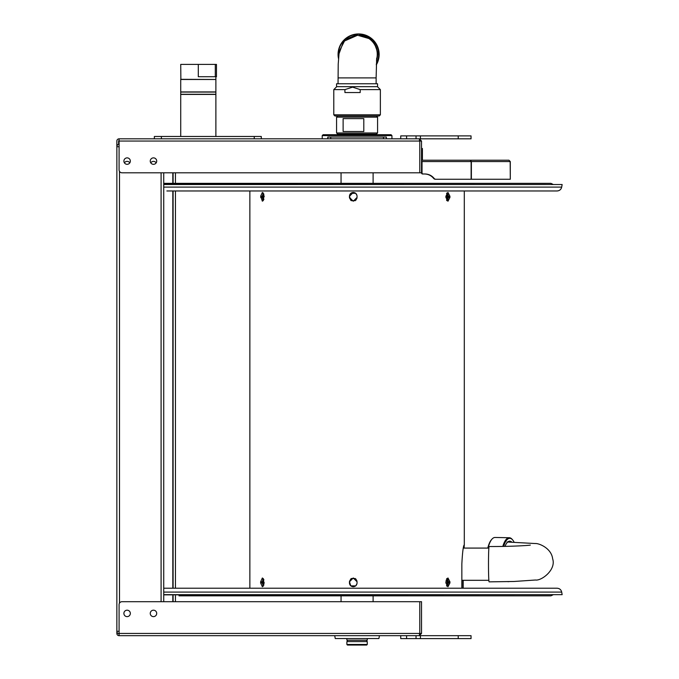 <?xml version="1.0" encoding="UTF-8"?>
<svg xmlns="http://www.w3.org/2000/svg" width="679" height="679" viewBox="0 0 679 679"><rect width="100%" height="100%" fill="white"/><g stroke="black" fill="none" stroke-linecap="round" stroke-linejoin="round"><path stroke-width="1.02" d="M421.532 141.054L419.775 141.054L419.775 172.805L122.016 172.805A2.928 2.928 0 0 1 119.088 169.877L119.088 138.83L419.308 138.83L421.532 141.054L421.532 172.805L419.775 172.805L419.775 141.054L419.308 140.587M123.892 161.093A3.225 3.225 0 0 1 128.721 158.3A3.225 3.225 0 0 1 128.721 163.885A3.225 3.225 0 0 1 123.892 161.093M150.254 161.093A3.225 3.225 0 0 1 155.092 158.3A3.225 3.225 0 0 1 155.092 163.885A3.225 3.225 0 0 1 150.254 161.093M119.088 141.054L419.775 141.054L419.308 138.83M118.613 144.245L118.613 141.054A0.467 0.467 0 0 1 119.088 140.587M116.856 146.554L116.856 141.054A2.224 2.224 0 0 1 119.088 138.83M173.103 172.805L173.103 183.355M173.103 190.969L173.103 588.218M173.103 595.831L173.103 601.696M341.053 595.831L341.053 601.696L175.445 601.696L175.445 595.831M175.445 588.218L175.445 190.969M175.445 183.355L175.445 172.805M129.816 162.85A3.225 3.225 0 0 0 124.41 162.85A3.225 3.225 -90 0 1 129.816 162.85M119.088 146.732L116.864 146.732L116.856 631.283L119.088 631.283M150.78 162.85A3.225 3.225 -90 0 1 156.178 162.85M163.732 601.696L163.732 172.805L163.732 601.696M116.856 601.696L116.864 631.283A2.64 2.64 0 0 0 119.088 633.889L119.088 633.914A0.467 0.467 -90 0 1 118.808 633.83M116.864 146.74L116.856 146.732A2.64 2.64 0 0 1 119.088 144.126M419.308 633.914L419.775 633.448L419.775 601.696L122.016 601.696A2.928 2.928 90 0 0 119.088 604.624L119.088 635.671L419.308 635.671L419.775 633.448L419.775 601.696L421.532 601.696L421.532 633.448L419.308 635.671M123.892 635.671L130.334 635.671M156.696 613.409A3.225 3.225 90 0 0 151.867 610.616A3.225 3.225 90 0 0 151.867 616.201A3.225 3.225 90 0 0 156.696 613.409M130.334 613.409A3.225 3.225 -90 0 1 125.505 616.201A3.225 3.225 -90 0 1 125.505 610.616A3.225 3.225 -90 0 1 130.334 613.409M119.088 633.448L421.532 633.448M419.775 601.696L373.102 601.696L373.102 595.831M116.856 631.47L116.856 633.448A2.224 2.224 -90 0 0 119.088 635.671M116.856 604.624L116.856 604.038M416.032 638.608L416.032 635.671L471.039 635.671L471.039 638.608L400.729 638.608L400.729 635.671L400.729 638.608M420.42 138.83L420.42 135.893L471.039 135.893L471.039 138.83L416.032 138.83L416.032 135.893L400.729 135.893L400.729 138.83L400.729 135.893M420.42 135.893L416.032 135.893M379.451 635.671L378.907 638.549L335.256 638.549L334.713 635.671M386.376 138.83L386.376 137.065L327.787 137.065L327.787 138.83M435.825 179.256L435.324 179.256A2.928 2.402 90 0 1 433.609 178.373L434.11 178.373A2.928 2.402 90 0 0 435.825 179.256L471.116 179.256L471.116 161.56L470.258 160.21L471.379 161.56L510.294 161.56L510.294 179.256L510.175 161.56L508.944 160.21L421.532 160.21L422.032 161.56L471.379 161.56L471.379 179.256L510.175 179.256M422.881 160.21A0.467 0.467 0 0 1 422.406 159.743L422.406 148.497L421.532 148.497M421.532 159.743A1.35 1.35 0 0 0 421.617 160.21M423.577 160.21L470.258 160.21M508.944 160.21L510.294 161.56M434.11 178.373C431.725 175.53 428.678 174.062 424.961 173.977L422.992 173.977A1.171 0.959 90 0 1 422.032 172.805L422.032 161.56L421.532 161.093M422.032 172.805L421.532 172.805A1.171 0.959 90 0 0 422.491 173.977L424.46 173.977C428.169 174.062 431.216 175.53 433.609 178.373M470.615 179.256L435.324 179.256M422.992 173.977L422.491 173.977M154.354 138.83L154.354 136.479L161.39 136.479L161.39 138.83M254.252 138.83L254.252 136.479L161.39 136.479M254.252 136.479L261.288 136.479L261.288 138.83M216.465 76.719L198.302 76.719L198.302 64.412L216.465 64.412L216.465 76.719M180.724 79.324L215.727 79.477L180.869 79.477L180.724 64.412L198.302 64.412M215.727 79.477L180.869 79.477M215.88 91.928L180.724 91.928L215.88 91.928L215.88 79.621M215.727 92.072L180.869 92.072M215.88 94.271L180.724 94.271L215.88 94.271L215.88 92.217M215.727 94.415L180.869 94.415M215.88 136.479L215.88 94.559M355.686 193.311L350.967 193.311M355.686 585.875L350.967 585.875M367.271 638.549L367.271 640.187L346.884 640.187L346.884 638.549M367.271 640.187L346.884 640.187M367.271 641.596L346.884 641.596L367.271 641.596L367.271 644.464L346.884 644.464L347.47 645.05L366.685 645.05L367.271 644.464M530.307 545.05L530.291 545.059C531.19 545.313 511.516 546.637 489.118 546.527A17.662 0.628 90 0 0 488.49 564.198A17.662 0.628 90 0 0 489.118 581.861L514.02 581.479L535.459 580.01C541.418 581.046 556.373 569.817 552.647 558.792C551.399 548.08 538.77 543.149 535.29 543.539L507.018 541.995M488.099 548.08A21.974 7.876 -89 0 1 492.003 539.101A21.974 7.876 -89 0 1 495.067 537.471L509.284 537.734A21.974 7.876 -89 0 1 512.28 539.474L512.738 540.026A21.389 7.673 -89 0 1 514.088 542.165M487.794 548.08A21.389 7.673 -89 0 1 491.528 539.635L492.003 539.101M509.038 581.623A21.974 7.876 -89 0 1 508.478 581.665A21.974 7.876 -89 0 1 508.155 581.648M502.816 546.417A21.974 7.876 -89 0 1 509.284 537.734M503.64 546.4A21.389 7.673 -89 0 1 512.738 540.026M507.756 541.986A17.866 6.408 -89 0 1 508.656 541.825A17.866 6.408 -89 0 1 509.632 542.054M505.015 546.374A18.545 6.654 -89 0 1 508.282 541.604A18.545 6.654 -89 0 1 511.796 542.105M535.179 183.355L178.984 183.355M552.969 184.323L550.924 183.355L163.732 183.355M163.732 187.098L561.694 187.098L562.144 184.527L163.732 184.323M562.144 184.527L163.732 184.527M349.515 195.832L351.051 193.175M351.051 200.492L349.515 197.827M351.323 200.67L355.227 200.67M349.524 197.92L350.975 200.432M350.975 193.226L349.524 195.739M355.236 192.997L351.323 192.997M356.984 195.501L355.771 193.388M355.771 200.28L356.984 198.166M446.553 193.473L447.588 196.834L446.553 200.195M446.901 200.67L447.402 200.67L448.581 196.834L447.402 192.997L446.901 192.997M448.581 196.834L446.867 196.834L447.206 198.073M447.206 195.586L446.867 196.834M263.885 199.575L263.138 196.834L263.885 194.092M263.316 192.997L262.102 196.834L263.316 200.67M262.102 196.834L263.138 196.834M353.275 192.437L349.49 196.248L350.695 200.195M462.051 588.218L462.051 580.307M353.275 577.965L349.49 581.776L350.695 585.722M449.931 197.419L448.938 197.419L448.938 196.248L449.931 196.248L449.931 197.419L447.962 201.222L445.891 197.419L445.891 196.248L447.962 192.437L449.931 196.248M449.931 582.947L448.938 582.947L448.938 581.776L449.931 581.776L447.962 577.965L445.891 581.776L445.891 582.947L447.962 586.749L449.931 582.947L449.931 581.776M260.643 197.419L261.678 197.419L261.678 196.248L260.643 196.248L262.374 192.437L264.216 196.248L262.374 201.222L260.643 196.248M260.643 582.947L261.678 582.947L261.678 581.776L260.643 581.776L260.643 582.947L262.374 586.749L264.216 582.947L262.374 577.965L260.643 581.776M349.447 581.776L349.447 582.947C349.677 585.256 350.941 586.529 353.258 586.749C355.567 586.529 356.831 585.256 357.061 582.947L357.061 581.776L353.258 577.965L349.49 581.776M349.447 196.248L349.447 197.419L353.258 201.222L357.061 197.419L357.061 196.248C356.831 193.931 355.567 192.666 353.258 192.437C350.941 192.666 349.677 193.931 349.447 196.248L349.49 196.248M461.847 588.218L461.847 563.901C462.458 552.333 463.256 545.984 464.232 544.864L464.088 548.08M463.205 588.218L463.205 580.307M178.984 595.831L550.924 595.831L178.984 595.831M163.732 594.863L562.144 594.66L163.732 594.66M447.206 581.114L447.206 583.601M446.553 579L447.588 582.361L446.867 582.361M446.901 586.198L447.402 586.198L448.581 582.361L447.588 582.361L446.553 585.722M448.581 582.361L447.402 578.516L446.901 578.516M349.515 581.36L351.051 578.703M351.051 586.019L349.515 583.354M355.227 578.516L351.323 578.516M356.993 581.029L355.771 578.915M355.771 585.807L356.984 583.694M351.323 586.198L355.236 586.198M349.524 583.448L350.975 585.96M350.975 578.754L349.524 581.266M263.885 585.103L263.138 582.361L263.885 579.611M263.316 578.516L262.102 582.361L263.316 586.198M262.102 582.361L263.138 582.361M322.219 135.605L323.094 134.722L391.062 134.722L391.944 135.605L322.219 135.605L322.219 138.83M391.944 135.605L391.944 138.83M343.124 131.505L363.8 131.505L343.124 131.505L343.124 118.613L363.8 118.613L343.124 118.613M363.8 131.505L363.8 118.613M377.583 132.965L336.572 132.965L337.743 134.136L376.412 134.136L377.583 132.965L377.583 117.144L336.572 117.144L337.743 115.973M377.583 117.144L376.412 115.973L353.097 115.973M344.924 89.611L344.924 92.539L360.201 92.539L360.201 89.611L352.562 87.15L344.924 89.611L333.788 89.611L336.716 86.683M339.101 115.973L375.063 115.973M380.367 114.802L333.788 114.802L334.959 115.973L379.196 115.973L380.367 114.802L380.367 89.611L360.201 89.611M376.124 83.755L376.124 77.89L338.066 77.89M338.04 83.755L338.218 64.089L339.203 51.426L344.525 40.995L357.561 35.257L368.875 38.525A19.046 19.02 90 0 1 376.556 59.463M376.098 77.89A19.046 2.3 -0.3 0 0 376.124 77.779L376.675 58.182M376.48 60.626A19.046 19.02 -90 0 0 359.42 35.291M376.302 64.692A20.506 20.48 -90 0 0 358.554 33.95L358.673 33.95A20.506 20.48 90 0 1 376.293 64.904L379.077 56.153L373.153 39.959L358.673 33.95M377.558 83.755L377.583 86.683L336.572 86.683L336.572 83.755L377.558 83.755M172.814 172.805L172.814 183.355M172.814 190.969L172.814 588.218M172.814 595.831L172.814 601.696M119.496 603.13L119.496 171.371M161.093 172.805L161.093 601.696M406.594 635.671L406.594 638.608M458.223 635.671L458.223 638.608M420.42 635.671L420.42 638.608M406.594 138.83L406.594 135.893M458.223 138.83L458.223 135.893M383.448 137.065L383.448 138.83M330.715 137.065L330.715 138.83M421.532 154.354L422.406 154.354M215.294 64.412L215.294 76.719M163.732 592.088L561.694 592.088C561.092 589.686 559.555 588.396 557.077 588.218L163.732 588.218M358.554 33.95A20.506 20.48 -90 0 0 338.456 58.428L338.142 56.153L344.066 39.959L358.554 33.95M376.319 64.021A20.217 20.192 -90 0 0 362.119 34.561A20.217 20.192 -90 0 0 338.541 57.206M215.88 79.324L215.88 76.719M180.724 91.928L180.724 79.621M180.724 94.271L180.724 92.217M180.724 136.479L180.724 94.559M341.291 134.136L341.291 134.722M372.873 134.136L372.873 134.722M373.102 183.355L373.102 172.805M341.053 183.355L341.053 172.805M347.41 640.305L347.41 641.477M366.745 640.305L366.745 641.477M346.884 641.596L346.884 644.464M446.052 580.307L446.96 580.307M461.847 580.307L488.863 580.307M463.333 548.08L488.863 548.08M508.478 581.665L507.722 581.657M561.694 187.098C561.092 189.5 559.555 190.791 557.077 190.969L166.873 190.969M464.3 545.245L464.3 190.969M249.864 588.218L249.864 190.969M552.969 594.863L550.924 595.831M561.694 592.088L562.144 594.66M336.572 132.965L336.572 117.144M333.788 114.802L333.788 89.611M380.367 89.611L377.439 86.683"/></g></svg>
